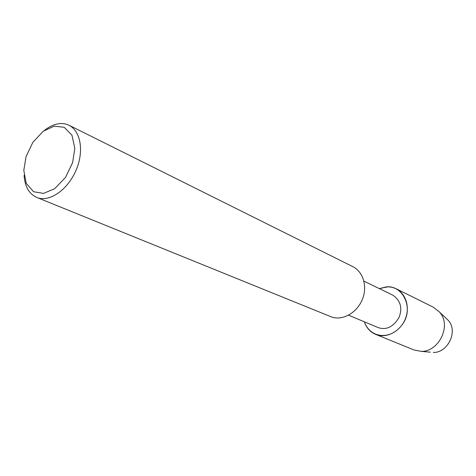 <?xml version="1.0" encoding="UTF-8"?>
<svg xmlns="http://www.w3.org/2000/svg" width="476" height="476" viewBox="0 0 476 476"><rect width="100%" height="100%" fill="white"/><g stroke="black" fill="none" stroke-linecap="round" stroke-linejoin="round"><path stroke-width="0.71" d="M363.926 281.155L392.742 295.102C400.572 300.493 402.666 307.948 399.031 317.474C393.307 326.97 386.328 330.338 378.099 327.571L348.569 315.201M375.612 334.354C385.036 338.579 398.894 332.891 404.838 320.092C410.128 308.799 406.819 294.346 396.181 288.748L392.147 287.296L388.077 286.802L379.324 288.605L386.75 286.826C402.958 285.41 413.745 308.049 403.011 323.507C391.861 340.435 370.524 339.019 364.342 321.812C366.431 327.839 370.185 332.022 375.612 334.354L414.114 350.003L421.254 351.359L430.346 352.175M44.333 130.454C48.986 126.854 53.413 124.682 57.608 123.939C61.565 123.117 65.414 123.576 69.163 125.313L353.049 266.762C364.271 272.688 367.603 288.337 361.825 300.689C355.334 314.684 340.524 321.038 330.582 316.57L36.658 197.373C29.006 193.791 24.812 186.455 24.08 175.358M69.163 125.313C81.729 132.025 83.895 153.492 75.511 171.533C66.093 191.965 47.737 202.52 36.658 197.373M54.139 126.182L64.189 127.276L71.977 135.244L74.809 148.298L72.632 162.572L65.504 177.453L54.615 188.74L43.506 193.411L33.564 191.721L26.216 183.308L23.8 170.36L26.055 156.592L32.892 142.3L43.292 131.192L54.139 126.182M396.181 288.748L433.392 307.258L439.14 311.715C452.271 324.828 438.866 352.026 421.254 351.359M445.762 317.986L447.934 320.039C458.733 330.838 447.803 352.984 433.321 352.442M439.14 311.715L447.934 320.039"/></g></svg>
